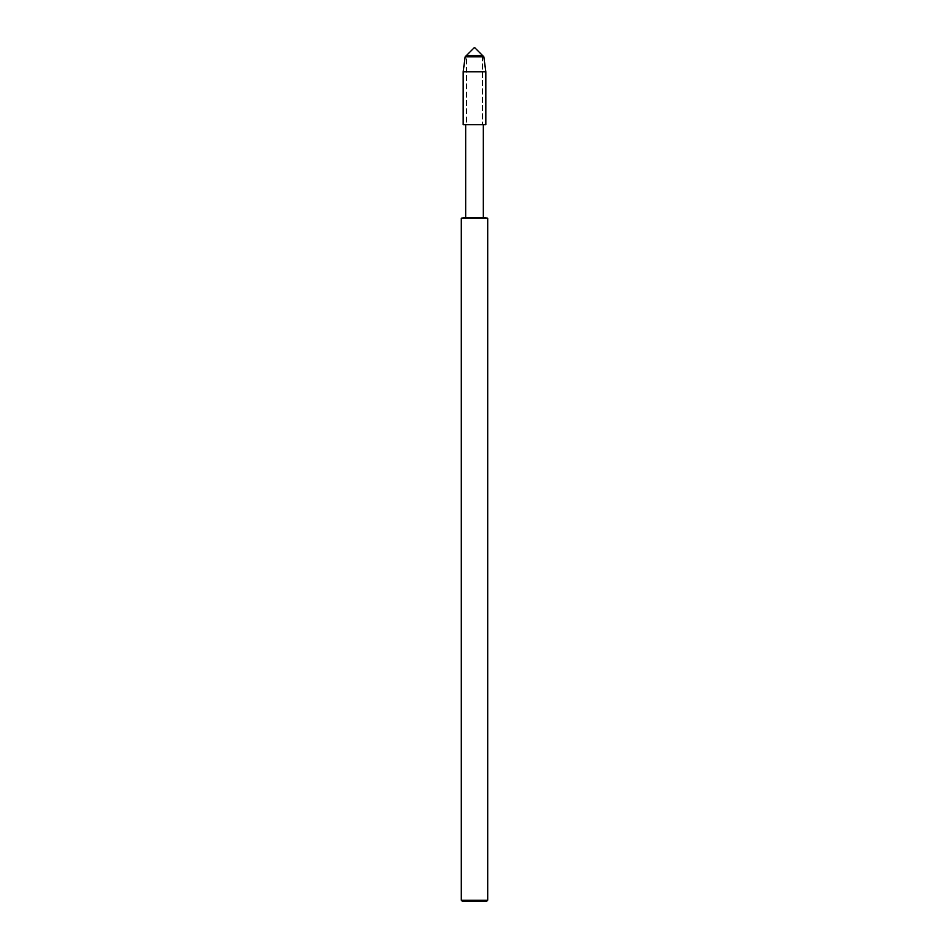 <?xml version="1.0" encoding="UTF-8"?>
<svg xmlns="http://www.w3.org/2000/svg" width="949" height="949" viewBox="0 0 949 949"><rect width="100%" height="100%" fill="white"/><g stroke="black" fill="none" stroke-linecap="round" stroke-linejoin="round"><path stroke-width="0.71" stroke-dasharray="4.75 3.56" d="M485.817 124.675L466.457 124.675L482.543 124.675L482.543 55.493L466.457 55.493L466.457 124.675L482.543 124.675L463.183 124.675L485.817 124.675L463.183 124.675M483.326 124.687L465.674 124.687M483.326 217.511L465.674 217.511M487.703 218.199L461.297 218.199M487.703 900.233L461.297 900.233M486.374 901.55L462.626 901.55M485.817 71.78L463.183 71.78M483.848 56.798L465.152 56.798M482.543 55.493L482.543 124.675L482.543 55.493L466.457 55.493L466.457 124.675"/><path stroke-width="1.42" d="M461.297 218.199L461.297 900.233L487.703 900.233L487.703 218.199L461.297 218.199L465.674 217.511L465.674 124.687L463.183 124.675L463.183 71.78L465.152 56.798L466.457 55.493L482.543 55.493L483.848 56.798L485.817 71.78L485.817 124.675L485.817 71.78L483.848 56.798L474.5 47.45L466.457 55.493L482.543 55.493M465.674 124.687L485.817 124.675M465.674 217.511L483.326 217.511L483.326 124.687M461.297 900.233L462.626 901.55L486.374 901.55L487.703 900.233M463.183 71.78L485.817 71.78M465.152 56.798L483.848 56.798M487.703 218.199L483.326 217.511"/></g></svg>
